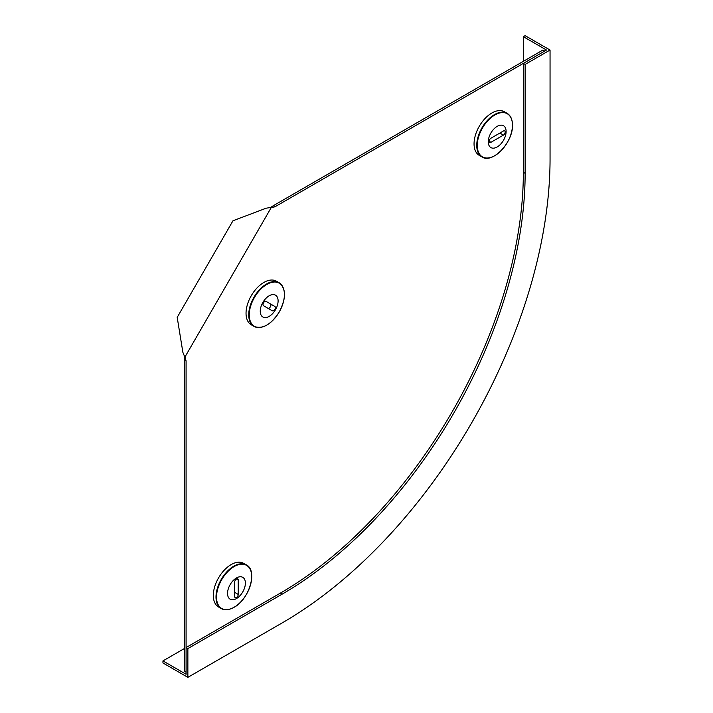 <?xml version="1.0" encoding="UTF-8"?>
<svg xmlns="http://www.w3.org/2000/svg" width="713" height="713" viewBox="0 0 713 713"><rect width="100%" height="100%" fill="white"/><g stroke="black" fill="none" stroke-linecap="round" stroke-linejoin="round"><path stroke-width="1.07" d="M184.275 355.778L182.884 352.374L177.198 317.365L232.964 220.78L266.118 208.205L270.601 207.474L273.293 205.709L275.075 206.734L271.118 207.768L185.006 356.919L184.275 355.778L184.311 671.183L186.084 672.216L186.084 674.266L162.947 660.906L162.947 662.965L187.867 677.35L282.196 622.895A378.799 218.704 -60 0 0 550.053 158.954L550.053 50.035L525.133 64.42L525.133 173.339A343.568 198.357 -60 0 1 282.196 594.116L187.867 648.58L186.084 647.556L186.084 672.216L186.084 360.867L185.006 356.919M269.764 207.706L271.118 207.768M273.293 205.709L542.932 50.035L544.705 51.06L275.075 206.734M186.084 360.867L184.311 359.833M505.196 132.03A2.513 1.453 120 0 0 504.679 130.88A2.513 1.453 120 0 0 503.423 131.005L490.963 138.197A2.513 1.453 120 0 0 489.314 140.416A2.513 1.453 120 0 0 489.706 142.431A2.513 1.453 120 0 0 490.963 142.306L503.423 135.113A2.513 1.453 120 0 0 505.196 132.03M488.886 157.876A25.169 14.527 -60 0 1 481.952 156.922L479.27 155.372A25.169 14.527 -60 0 1 474.056 143.848A25.169 14.527 -60 0 1 485.036 118.518A25.169 14.527 -60 0 1 504.439 111.781L507.121 113.331A25.169 14.527 -60 0 1 511.417 118.857M488.271 141.807A12.62 7.282 -60 0 1 493.779 129.115A12.62 7.282 -60 0 1 503.503 125.729A12.62 7.282 -60 0 1 506.114 131.504A12.62 7.282 -60 0 1 500.606 144.204A12.62 7.282 -60 0 1 490.883 147.582A12.62 7.282 -60 0 1 488.271 141.807A12.62 7.282 -60 0 0 490.883 147.582A12.62 7.282 -60 0 0 500.606 144.204A12.62 7.282 -60 0 0 506.114 131.504A12.62 7.282 -60 0 0 503.503 125.729M236.458 597.512A2.513 1.453 120 0 0 238.231 594.428L238.231 580.043A2.513 1.453 120 0 0 237.714 578.894A2.513 1.453 120 0 0 235.771 579.562A2.513 1.453 120 0 0 234.675 582.093L234.675 596.478A2.513 1.453 120 0 0 235.201 597.637A2.513 1.453 120 0 0 236.458 597.512M228.151 609.481A25.169 14.527 -60 0 1 221.217 608.528L218.534 606.977A25.169 14.527 -60 0 1 214.675 586.808A25.169 14.527 -60 0 1 231.119 564.625A25.169 14.527 -60 0 1 243.703 563.386L246.386 564.937A25.169 14.527 -60 0 1 250.682 570.462M236.458 577.958A12.62 7.282 -60 0 1 242.768 577.334A12.62 7.282 -60 0 1 244.702 587.45A12.62 7.282 -60 0 1 236.458 598.563A12.62 7.282 -60 0 1 230.147 599.187A12.62 7.282 -60 0 1 228.213 589.081A12.62 7.282 -60 0 1 236.458 577.958A12.62 7.282 -60 0 1 242.768 577.334A12.62 7.282 -60 0 1 244.702 587.45A12.62 7.282 -60 0 1 236.458 598.563A12.62 7.282 -60 0 1 230.147 599.187M263.516 302.811A2.513 1.453 120 0 0 263.516 305.717L272.321 310.806A2.513 1.453 120 0 0 274.835 309.353A2.513 1.453 120 0 0 274.835 306.447L266.029 301.358A2.513 1.453 120 0 0 263.516 302.811M260.869 327.303A25.169 14.527 -60 0 1 253.935 326.349L251.252 324.798A25.169 14.527 -60 0 1 251.252 295.735A25.169 14.527 -60 0 1 276.421 281.198L279.113 282.749A25.169 14.527 -60 0 1 283.4 288.284M262.865 302.437A12.62 7.282 -60 0 1 275.485 295.155A12.62 7.282 -60 0 1 275.485 309.727A12.62 7.282 -60 0 1 262.865 317.009A12.62 7.282 -60 0 1 262.865 302.437A12.62 7.282 -60 0 1 275.485 295.155A12.62 7.282 -60 0 1 275.485 309.727A12.62 7.282 -60 0 1 262.865 317.009M267.883 308.239A2.513 1.453 120 0 0 270.396 306.777A2.513 1.453 120 0 0 270.387 303.881L274.835 306.447M270.387 303.881L266.02 301.358M525.133 64.42L523.351 63.395L523.351 172.314A343.568 198.357 -60 0 1 280.414 593.091L186.084 647.556M550.053 50.035L525.133 35.65L523.351 36.675L546.488 50.035L523.351 63.395M523.351 36.675L523.351 61.336M184.311 648.58L162.947 660.906M187.867 648.58L187.867 677.35M476.739 145.399A25.169 14.527 -60 0 1 487.728 120.069A25.169 14.527 -60 0 1 507.121 113.331C510.633 115.497 512.424 119.401 512.487 125.06C513.262 142.172 492.433 164.222 481.952 156.922A25.169 14.527 -60 0 1 476.739 145.399M477.255 145.47A24.893 14.376 -60 0 1 494.858 114.989A24.893 14.376 -60 0 1 512.46 125.149A24.893 14.376 -60 0 1 494.858 155.63A24.893 14.376 -60 0 1 477.255 145.47M489.18 141.281L490.963 142.306M499.858 133.064L503.423 135.113M234.675 592.369L238.231 594.428M233.802 566.184A25.169 14.527 -60 0 1 246.386 564.937C257.954 570.355 249.265 599.419 234.051 607.307C229.131 610.078 224.845 610.488 221.217 608.528A25.169 14.527 -60 0 1 217.358 588.359A25.169 14.527 -60 0 1 233.802 566.184M234.122 566.585A24.893 14.376 -60 0 1 251.725 576.755A24.893 14.376 -60 0 1 234.122 607.235A24.893 14.376 -60 0 1 216.52 597.075A24.893 14.376 -60 0 1 234.122 566.585M236.458 579.018L238.231 580.043M253.935 326.349A25.169 14.527 -60 0 1 253.935 297.285A25.169 14.527 -60 0 1 279.113 282.749C286.145 288.587 286.207 298.31 279.291 311.92A24.893 14.376 -60 0 1 254.398 326.296A24.893 14.376 -60 0 1 254.398 297.553A24.893 14.376 -60 0 1 279.291 283.177A24.893 14.376 -60 0 1 279.291 311.92C270.958 324.718 262.509 329.531 253.935 326.349M525.133 173.339L523.351 172.314M282.196 594.116L280.414 593.091"/></g></svg>
